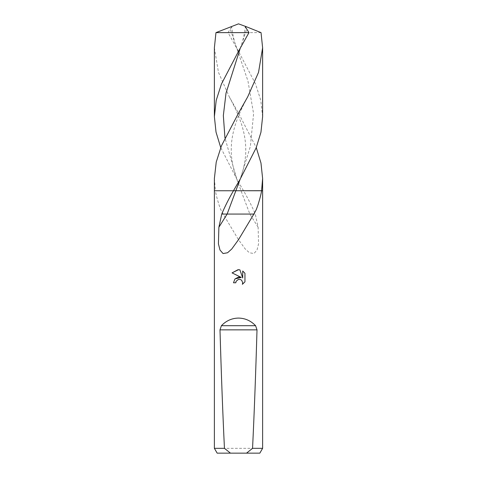 <?xml version="1.0" encoding="UTF-8"?>
<svg xmlns="http://www.w3.org/2000/svg" width="477" height="477" viewBox="0 0 477 477"><rect width="100%" height="100%" fill="white"/><g stroke="black" fill="none" stroke-linecap="round" stroke-linejoin="round"><path stroke-width="0.36" stroke-dasharray="2.38 1.79" d="M262.618 448.326L214.382 448.326M259.834 453.15L217.166 453.15M215.407 190.693L243.741 190.746L215.419 190.746C216.087 195.534 218.442 202.987 219.104 205.158L220.72 209.618L223.135 214.066L238.5 239.704L245.267 249.03L249.435 252.756L253.949 253.549L257.014 250.043L258.576 243.866L258.123 227.273L255.267 214.066C252.023 206.386 248.112 198.611 243.52 190.746L236.789 179.06L220.738 147.578M262.618 190.746L243.52 190.746L262.618 190.746M236.02 281.525L236.157 281.221M244.951 281.841L244.951 273.279M234.97 278.938L233.509 282.795L235.787 282.795M232.049 272.88L241.267 277.423M242.715 271.019L242.715 277.96L239.901 269.857M223.135 214.066L255.267 214.066M215.419 190.746L214.382 190.746L215.419 190.746M262.618 116.668L260.782 100.331L255.553 83.988L238.5 51.313L228.03 32.627L231.643 26.795L231.071 26.557M261.038 32.627L228.03 32.627M214.382 47.789L218.46 72.331L229.306 96.867L238.5 113.138L256.262 147.578M214.382 178.487L215.413 190.722M258.123 227.273L249.87 214.066L241.016 190.746L236.783 179.054L224.953 137.948M229.306 96.867C235.507 108.297 239.883 118.433 242.435 127.287C244.677 135.051 245.786 142.605 245.756 149.945C245.971 158.066 243.568 170.402 240.217 179.048L250.383 146.373L253.591 113.693L247.957 81.012L230.319 29.377M240.217 48.344L246.681 29.377M236.783 48.344L236.777 48.332C234.577 42.948 232.865 35.769 231.643 26.795M236.789 179.06L236.783 179.054C233.432 170.402 231.029 158.066 231.244 149.945C231.214 142.605 232.323 135.051 234.565 127.287C237.117 118.433 241.493 108.297 247.694 96.867M240.223 48.332C242.423 42.948 244.135 35.769 245.357 26.795"/><path stroke-width="0.72" d="M252.554 448.326L262.618 448.326L259.834 453.15L230.48 453.15L224.446 448.326C222.789 414.191 221.304 374.701 219.992 329.851L221.406 325.702C226.164 320.741 231.864 318.201 238.5 318.081C245.136 318.201 250.836 320.741 255.594 325.702L257.008 329.851C255.696 374.701 254.211 414.191 252.554 448.326L246.52 453.15M238.5 279.391L236.157 281.221L235.787 282.795L233.509 282.795L234.922 278.991L238.5 277.089L241.267 277.423L232.049 272.88L238.5 269.702L239.901 269.857L242.715 277.96L242.715 271.019L244.951 273.279L244.951 281.841L242.358 284.322L242.721 282.772L241.708 280.321L240.587 279.57L238.5 279.391L240.587 279.57L241.708 280.321L242.721 282.772L242.358 284.322L244.951 281.841M261.593 190.693L233.259 190.746L262.618 190.746L262.618 448.326M256.262 147.578L260.973 163.033L262.618 178.487L262.618 190.746L261.581 190.746C260.913 195.534 258.558 202.987 257.896 205.158L256.28 209.618L253.865 214.066L238.5 239.704L231.733 249.03L227.565 252.756L223.051 253.549L219.986 250.043L218.424 243.866L218.877 227.273L221.733 214.066C224.977 206.386 228.888 198.611 233.48 190.746L240.211 179.06L256.149 147.864L260.943 132.266L262.618 116.668L262.618 47.789L258.54 72.331L247.694 96.867L238.5 113.138L221.453 145.801L216.224 162.126L214.382 178.487L214.382 190.746L233.48 190.746L214.382 190.746L214.382 448.326L224.446 448.326M235.787 282.795L236.02 281.525M241.267 277.423L234.97 278.938M236.157 281.221L238.434 279.403M244.951 273.279L242.715 271.019M239.901 269.857L238.047 269.708M238.017 269.708L232.049 272.88M253.865 214.066L221.733 214.066M214.382 448.326L217.166 453.15L230.48 453.15M245.929 26.557L238.5 23.85L215.962 32.627L248.97 32.627L245.357 26.795L245.929 26.557L261.038 32.627L262.618 47.789M262.618 178.487L261.587 190.722M220.738 147.578L216.027 132.123L214.382 116.668L216.218 100.331L221.447 83.988L238.5 51.313L248.97 32.627M215.962 32.627L214.382 47.789L214.382 116.668M218.877 227.273L227.13 214.066L240.217 179.06M221.406 325.702L255.594 325.702M219.992 329.851L257.008 329.851M224.953 137.948L223.343 115.547L226.02 93.146L240.223 48.338"/></g></svg>
